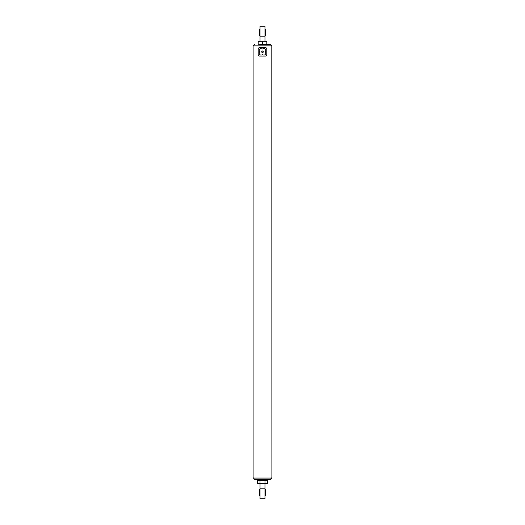 <?xml version="1.0" encoding="UTF-8"?>
<svg xmlns="http://www.w3.org/2000/svg" width="525" height="525" viewBox="0 0 525 525"><rect width="100%" height="100%" fill="white"/><g stroke="black" fill="none" stroke-linecap="round" stroke-linejoin="round"><path stroke-width="0.79" d="M260.033 41.285L264.967 41.285L264.967 36.172L260.033 36.172L260.033 41.285M268.137 44.507L258.202 44.29L258.202 41.285L266.798 41.285L266.798 44.29L264.646 44.507L266.798 44.29M258.202 44.29L269.483 44.507M258.202 48.53L258.202 54.974L259.278 56.05L265.722 56.05L266.798 54.974L266.798 48.53L265.722 47.46L259.278 47.46L258.202 48.53M259.278 52.29L259.278 53.904L260.354 54.974L261.962 54.974A0.538 0.538 0 0 1 262.5 54.436A0.538 0.538 0 0 1 263.038 54.974L264.646 54.974L265.722 53.904L265.722 52.29A0.538 0.538 0 0 1 265.184 51.752A0.538 0.538 0 0 1 265.722 51.22L265.722 49.606L264.646 48.53L263.038 48.53L263.038 49.068L260.354 48.53L259.278 49.606L259.278 51.22A0.538 0.538 0 0 1 259.816 51.752A0.538 0.538 0 0 1 259.278 52.29M269.483 479.423L254.559 479.423L253.102 477.54L253.102 46.384L253.201 45.846L271.799 45.846L270.441 44.507M253.201 478.078L271.799 478.078L270.441 479.423L271.897 477.54L271.799 45.846M254.559 44.507L253.201 45.846M254.559 479.423L255.518 479.423M268.137 479.423L257.348 479.423L257.348 480.493L267.652 480.493L267.652 479.423M262.5 50.951A0.807 0.807 0 0 1 263.196 52.159A0.807 0.807 0 0 1 261.804 52.159A0.807 0.807 0 0 1 262.5 50.951M262.5 51.096A0.663 0.663 0 0 1 263.071 52.087A0.663 0.663 0 0 1 261.929 52.087A0.663 0.663 0 0 1 262.5 51.096M262.5 44.29L262.5 41.501M258.202 41.501L260.354 41.285M264.646 41.285L266.798 41.501M264.967 36.172L264.967 26.25L260.033 26.25L260.033 36.172M260.033 36.127L259.278 35.378L259.278 30.01L260.033 29.256M264.967 36.127L265.722 35.378L265.722 30.01L264.967 29.256M260.019 480.736L257.539 480.736L257.539 483.473L267.461 483.473L267.461 480.736L266.221 480.493L260.019 480.736L260.019 483.473M266.221 480.493L266.798 480.493M264.981 480.736L264.981 483.473M258.779 483.715L267.461 483.473M260.033 483.715L260.033 498.75L264.967 498.75L264.967 488.827L260.033 488.827M264.967 483.715L264.967 488.827M260.033 488.873L259.278 489.622L259.278 494.99L260.033 495.744M264.967 488.873L265.722 489.622L265.722 494.99L264.967 495.744M258.202 480.493L257.539 480.736"/></g></svg>
